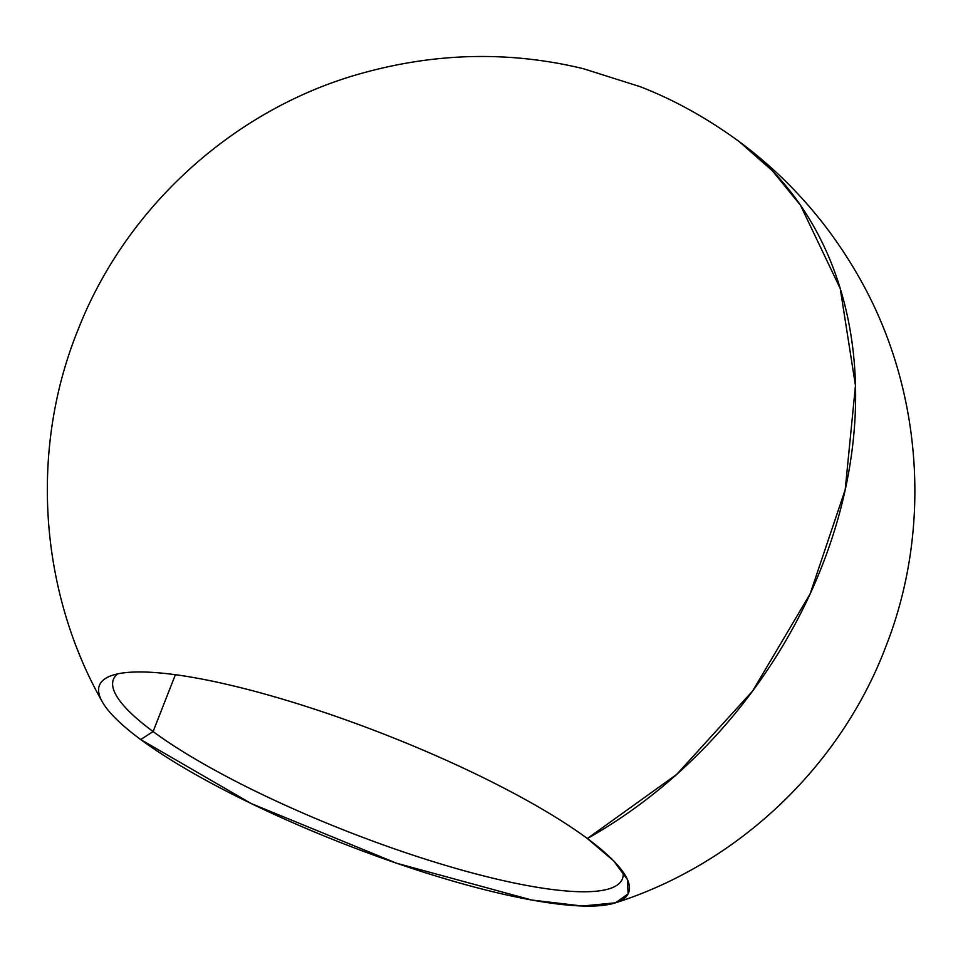 <?xml version="1.0" encoding="UTF-8"?>
<svg xmlns="http://www.w3.org/2000/svg" width="963" height="963" viewBox="0 0 963 963"><rect width="100%" height="100%" fill="white"/><g stroke="black" fill="none" stroke-linecap="round" stroke-linejoin="round"><path stroke-width="1.44" d="M153.105 731.555L175.386 674.714L153.105 731.555A273.323 56.167 -158.6 0 0 444.653 865.123A273.323 56.167 -158.6 0 0 623.013 871.912A273.323 56.167 21.4 0 1 622.387 878.894A273.323 56.167 21.4 0 1 429.919 860.609A273.323 56.167 21.4 0 1 153.105 731.555L140.706 739.548A284.181 58.394 21.4 0 1 102.162 701.606A284.181 58.394 21.4 0 1 268.617 695.117A284.181 58.394 21.4 0 1 587.346 838.532A433.856 337.64 -53.5 0 0 739.054 141.489L772.278 170.668L800.518 205.312L840.23 288.563L855.469 385.561L845.201 489.698L810.124 593.87L752.645 690.989L676.652 774.433L587.346 838.532A284.181 58.394 21.4 0 1 627.19 879.002A284.181 58.394 21.4 0 1 455.33 881.783A284.181 58.394 21.4 0 1 140.706 739.548L153.105 731.555A273.323 56.167 21.4 0 1 113.417 679.421A273.323 56.167 21.4 0 1 117.691 673.883A273.323 56.167 -158.6 0 0 153.105 731.555M140.706 739.548A284.181 58.394 21.4 0 1 109.818 676.243A284.181 58.394 21.4 0 1 327.095 713.354A284.181 58.394 21.4 0 1 587.346 838.532L613.648 860.862L627.467 879.604L628.117 893.833L615.574 902.813L582.254 906.014L531.841 900.056L396.612 863.233L251.367 803.624L140.706 739.548M102.162 701.606C38.953 589.958 29.709 448.734 78.015 329.852C124.636 210.283 228.412 114.067 351.062 76.414C429.161 52.736 506.538 50.148 583.181 68.65L640.19 86.682C673.895 99.743 706.854 118.004 739.054 141.489C787.626 177.481 827.181 221.984 857.732 274.973C922.145 385.934 932.906 527.05 885.888 646.45C840.543 766.5 737.814 863.847 615.574 902.813"/></g></svg>
